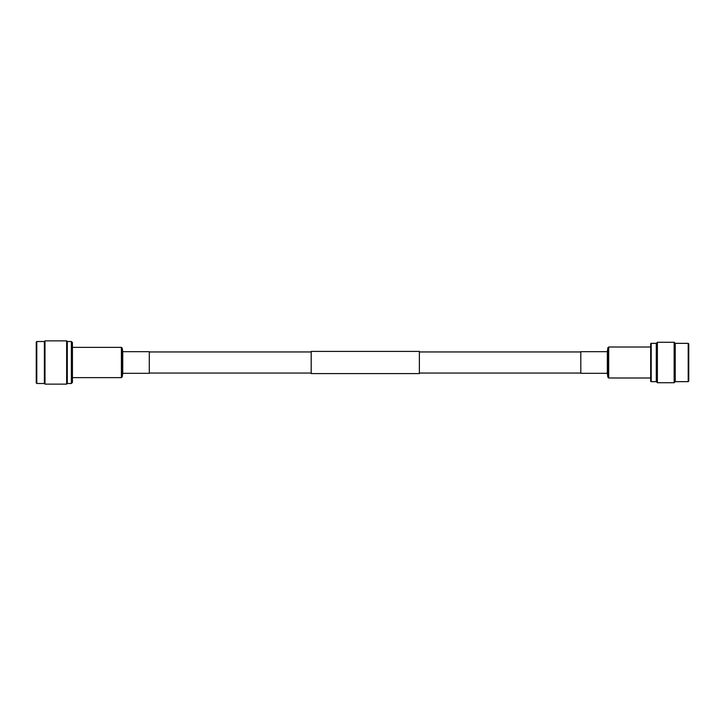 <?xml version="1.0" encoding="UTF-8"?>
<svg xmlns="http://www.w3.org/2000/svg" width="725" height="725" viewBox="0 0 725 725"><rect width="100%" height="100%" fill="white"/><g stroke="black" fill="none" stroke-linecap="round" stroke-linejoin="round"><path stroke-width="1.09" d="M580.807 351.951L419.376 351.951M311.197 351.951L149.287 351.951M580.807 373.049L419.376 373.049M311.197 373.049L149.287 373.049M419.376 351.407L419.376 373.593L311.197 373.593L311.197 351.407L419.376 351.407M71.358 341.511L72.437 342.59L72.437 382.41L71.358 383.489L71.358 341.511L67.289 341.511L67.289 383.489L66.646 384.132L66.646 340.868L45.004 340.868L45.004 384.132L66.646 384.132M36.794 341.511L36.794 383.489L36.25 382.954L36.25 342.046L36.794 341.511L44.361 341.511L44.361 383.489L45.004 384.132M122.742 351.679L122.742 373.321L149.287 373.321L149.287 351.679L122.742 351.679L122.199 348.1L121.392 347.357L72.437 347.357M657.376 342.272L657.376 382.728L674.141 382.728L674.141 342.272L657.376 342.272L656.297 343.351L656.297 381.649L657.376 382.728M656.297 343.351L651.213 343.351L651.213 381.649L656.297 381.649M651.213 343.351A0.544 0.544 0 0 0 650.669 343.895L650.669 381.105A0.544 0.544 0 0 0 651.213 381.649M674.141 382.728L675.229 381.649L675.229 343.351L674.141 342.272M688.75 343.895L688.75 381.105L688.206 381.649L688.206 343.351L688.75 343.895M675.229 381.649L688.206 381.649M675.229 343.351L688.206 343.351M607.342 373.321L607.342 351.679L580.807 351.679L580.807 373.321L607.342 373.321L607.885 377.245L608.692 377.997L650.669 377.997M122.742 373.321L122.199 376.9L122.199 348.1M122.199 376.9L121.392 377.643L121.392 347.357M122.471 373.565L122.471 351.435M607.342 351.679L607.885 347.755L607.885 377.245M607.885 347.755L608.692 347.003L608.692 377.997M607.613 351.435L607.613 373.565M36.794 383.489L44.361 383.489M44.361 341.511L45.004 340.868M67.289 383.489L71.358 383.489M67.289 341.511L66.646 340.868M121.392 377.643L72.437 377.643M608.692 347.003L650.669 347.003"/></g></svg>
